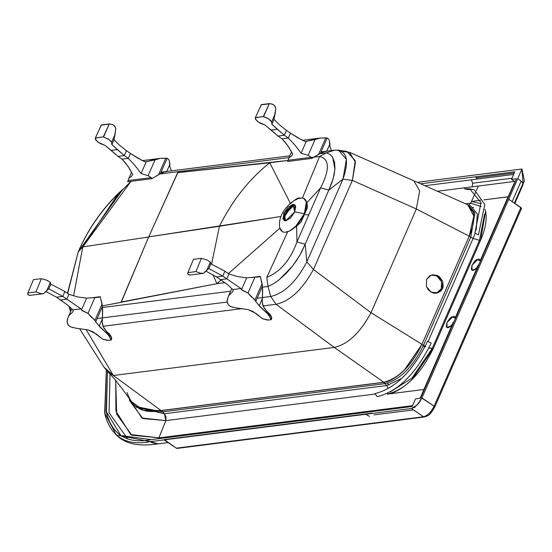 <?xml version="1.0" encoding="UTF-8"?>
<svg xmlns="http://www.w3.org/2000/svg" width="552" height="552" viewBox="0 0 552 552"><rect width="100%" height="100%" fill="white"/><g stroke="black" fill="none" stroke-linecap="round" stroke-linejoin="round"><path stroke-width="0.83" d="M431.036 292.118L428.331 289.876L426.399 286.529L426.558 279.464L429.808 275.765L432.733 274.772L437.391 275.517L439.523 276.856L442.759 281.479L443.111 286.999L442.601 288.551L440.737 291.214L436.004 293.284L433.382 293.057L431.036 292.118L426.399 286.529L426.558 279.464L431.236 275.117L438.122 275.89L442.759 281.479L442.601 288.551L437.929 292.898L431.036 292.118M436.425 293.243L436.004 293.284M435.79 293.298L439.475 291.373L441.345 288.71L441.855 287.157L441.503 281.644L438.267 277.014L436.128 275.676L432.112 274.875L436.867 276.055L441.503 281.644L441.345 288.71L436.666 293.057L435.79 293.298M177.875 172.535L148.73 236.884L121.178 302.317L102.334 305.925L216.915 283.687L212.948 274.717L216.915 283.687L221.117 279.981L216.915 283.687L224.94 282.665L216.915 283.687L121.136 302.02L148.73 236.884L219.434 226.265C232.53 200.162 249.297 179 269.742 162.778L177.654 172.652L148.73 236.884L281.065 216.453L219.434 226.265L211.568 264.242L219.434 226.265C232.53 200.162 249.297 179 269.742 162.778L290.262 203.15L269.742 162.778L287.992 160.459L177.875 172.535M279.609 226.644L279.871 228.162L282.652 231.854L284.949 232.323L289.565 230.998L295.734 226.306L304.338 213.727L306.36 201.991L303.807 198.403C311.728 202.108 301.847 224.726 289.565 230.998L296.59 226.244L296.976 241.962L308.789 214.914L305.332 214.666L308.789 214.914L320.602 187.866L306.905 202.639L307.54 207.338L306.905 202.639L320.602 187.866C329.944 169.402 329.62 158.928 319.615 156.437L302.441 197.989L304.311 198.699M284.522 215.901L287.668 210.526L291.697 205.979L284.176 217.102L284.522 215.901M284.508 212.058L283.976 212.982M304.835 199.113L306.905 202.639L304.835 199.113L302.441 197.989L319.615 156.437L311.376 157.486L319.615 156.437C329.62 158.928 329.944 169.402 320.602 187.866L328.82 190.095L342.978 179.138L352.383 180.394L355.226 160.653L346.987 151.531L338.473 150.144L346.387 159.355L342.978 179.138C349.644 159.763 346.863 150.096 334.643 150.144L338.473 150.144M326.453 152.835L330.013 154.401L332.325 156.733L334.595 162.391L334.947 168.85L334.139 174.77L331.973 182.491L328.82 190.095L333.153 178.779L334.926 169.133L332.635 157.196L330.013 154.401L326.453 152.835L319.615 156.437L326.453 152.835L334.643 150.144L326.453 152.835L319.767 153.684L326.453 152.835M290.552 203.722L292.153 202.294M294.947 200.245L298.473 198.492L302.441 197.989L299.391 198.209C300.716 195.498 277.456 208.318 279.602 226.555M342.799 151.558L349.388 152.242L355.453 162.233L352.383 180.394L416.339 208.98L419.665 190.778L413.745 180.745L419.672 190.785L416.339 208.98L469.228 236.152L473.837 215.984L467.779 204.778L413.745 180.745M296.59 226.244L301.199 221.856L307.54 207.338L301.199 221.856L296.59 226.244L289.565 230.998C295.658 227.438 300.585 221.683 304.338 213.727C307.498 205.855 307.319 200.742 303.807 198.403C307.319 200.742 307.498 205.855 304.338 213.727L294.733 211.899L295.706 206.255L292.946 204.316L288.061 207.221L283.928 213.272L282.955 218.923L285.715 220.862L290.593 217.95L294.733 211.899L285.715 220.862L283.928 213.272L292.946 204.316L294.733 211.899L304.338 213.727C300.585 221.683 295.658 227.438 289.565 230.998L287.668 231.792L266.788 277.352C280.271 271.881 290.331 260.082 296.976 241.962L305.187 244.191L328.82 190.095L320.602 187.866L296.976 241.962L296.59 226.244M306.615 204.53L305.815 211.319M328.82 190.095L305.187 244.191L306.836 261.869L342.978 179.138L328.82 190.095M342.978 179.138L306.836 261.869L313.46 269.486L352.383 180.394L342.978 179.138M291.628 206.137L284.356 216.688L291.628 206.137L288.696 209.45L284.176 217.115M283.963 213.272L288.075 207.255L292.919 204.364L295.665 206.296L294.699 211.906L290.587 217.916L285.736 220.807L282.997 218.882L283.963 213.272L292.919 204.364L294.678 204.716L294.699 211.906L285.736 220.807L283.983 220.462L283.963 213.272L285.136 214.066L290.331 207.069L294.092 205.165L295.196 205.22L294.092 205.165L285.136 214.066L284.639 220.759L284.57 215.549L285.136 214.066L283.963 213.272M284.742 215.383L291.028 206.538L284.328 216.398M292.539 205.282L292.884 204.978M304.435 214.48L306.546 205.868M306.836 261.869C296.355 281.727 284.308 293.278 270.701 296.507L276.076 304.283C289.841 301.247 302.303 289.648 313.46 269.486L306.836 261.869L305.187 244.191L301.675 251.843L296.955 259.888L292.374 266.285L286.012 273.599L278.236 280.533L273.502 283.756L268.072 286.467L270.701 296.507C284.308 293.278 296.355 281.727 306.836 261.869M228.39 273.564L279.871 228.162L228.39 273.564M467.73 204.757L473.34 212.251C474.651 218.813 473.285 226.775 469.228 236.152L421.963 344.331L404.45 369.93C396.847 377.292 389.96 381.397 383.812 382.239L334.257 347.429L276.076 304.283L334.257 347.429C347.946 344.296 360.201 332.725 371.02 312.708L421.963 344.331L469.228 236.152L416.339 208.98L371.02 312.708C360.201 332.725 347.946 344.296 334.257 347.429L383.812 382.239C398.599 378.396 411.316 365.762 421.963 344.331L371.02 312.708L313.46 269.486C302.303 289.648 289.841 301.247 276.076 304.283L270.701 296.507L268.072 286.467L266.788 277.352L268.072 286.467L273.502 283.756L279.015 279.933L292.615 265.974L299.563 255.673L305.187 244.191L296.976 241.962C290.331 260.082 280.271 271.881 266.788 277.352L287.668 231.792L284.949 232.323L282.652 231.854L280.927 230.432L279.871 228.162M352.383 180.394L313.46 269.486L371.02 312.708L416.339 208.98L352.383 180.394M79.529 328.606L104.024 367.204L113.353 375.491L107.674 371.675C114.995 378.279 128.368 397.074 131.266 401.414L143.527 410.433L161.032 410.536L113.353 375.491L86.064 329.44L113.353 375.491L334.257 347.429L113.353 375.491L161.032 410.536L383.812 382.239L161.032 410.536C143.561 414.076 132.245 408.08 127.098 392.548M276.076 304.283L263.083 305.932L276.076 304.283M242.48 308.554L103.072 326.26L242.48 308.554M270.701 296.507L257.142 298.232L270.701 296.507M227.141 302.041L97.131 318.552L227.141 302.041M78.232 251.836C87.216 230.888 99.988 211.989 116.534 195.146L122.992 189.101L78.232 251.836L82.793 246.896L117.321 195.187L130.962 181.36L82.793 246.896L148.674 237.001L82.793 246.896L78.232 251.836L67.682 293.416L78.232 251.836C87.361 230.86 100.202 211.954 116.748 195.132L121.82 190.323L78.232 251.836L67.475 293.278L78.232 251.836M161.074 172.189L289.807 155.836L161.074 172.189M321.085 151.869L334.643 150.144L321.085 151.869M159.756 174.004L289.041 157.582L159.756 174.004M70.801 311.19L68.938 306.222L70.801 311.19M69.255 306.491L70.911 310.935L69.255 306.491M73.595 295.906L82.793 246.896L73.595 295.906M268.072 286.467L262.524 287.171L268.072 286.467M230.66 291.221L102.513 307.498L230.66 291.221M107.674 371.675L104.017 367.197M70.573 311.707L70.125 309.693M101.161 125.449L95.372 137.91L103.327 136.903L109.282 123.938L103.548 137.069L109.282 123.938L101.32 124.945L95.372 137.91L95.344 139.125L98.07 142.209L105.094 145.424L118.025 156.382L122.089 159.142L128.333 158.348L122.089 159.142L128.099 166.469L132.804 174.591L131.1 176.695L128.933 178.13L128.05 180.573L151.234 177.634L148.115 175.695L141.084 173.535L135.067 165.586L128.333 158.348L130.465 153.463L141.409 160.08L145.183 161.881L146.294 161.619L141.084 173.535L135.067 165.586L128.333 158.348L124.276 155.588L111.863 144.562L111.614 142.23L115.064 134.336L113.974 139.718L119.86 145.493L126.408 150.703L124.276 155.588L117.355 149.585L111.124 150.372L118.025 156.382L124.276 155.588L118.025 156.382L122.089 159.142L125.249 162.681L129.403 168.443L132.804 174.591L131.1 176.695L128.933 178.13L127.65 181.78L151.821 178.71L151.234 177.634L148.115 175.695L141.084 173.535L146.294 161.619L155.008 159.907L148.115 175.695L155.008 159.907L160.308 158.334L165.766 158.217L158.59 174.639L151.821 178.71L127.65 181.78L128.05 180.573L151.234 177.634L151.821 178.71L160.425 173.673L167.125 158.334L168.601 159.273L169.319 160.715L169.906 164.275L166.683 171.658L164.248 172.01L158.59 174.639L165.766 158.217L167.125 158.334L160.37 158.327L142.464 160.604M131.555 172.134L128.933 178.13L131.555 172.134M166.683 171.658L169.906 164.275L169.864 166.842L171.506 170.865L169.864 166.842L169.319 160.715L168.601 159.273L167.125 158.334L160.425 173.673L164.248 172.01L166.683 171.658M101.147 125.152L110.248 124L113.312 124.945L114.961 126.436L115.823 128.492L115.064 134.336L111.614 142.23L108.413 139.07L103.548 137.069L109.282 123.938L112.325 124.476L114.236 125.621L115.823 128.492L113.974 139.718L119.86 145.493L126.408 150.703L124.276 155.588L128.333 158.348L130.465 153.463L137.676 158.072L145.183 161.881L160.308 158.334M113.974 139.718L111.863 144.562L113.974 139.718M95.579 138.083L95.662 139.822L97.669 141.919L100.485 143.644L105.094 145.424L111.124 150.372L117.355 149.585L111.863 144.562L111.614 142.23L109.386 139.746L103.327 136.903L95.517 138.035M130.465 153.463L126.408 150.703L130.465 153.463M72.892 327.619L70.173 326.653L68.344 325.266L67.068 321.726L67.834 318.18L71.822 308.858L68.8 315.772L72.215 312.57L73.161 311.107L72.857 309.879L67.102 304.683L56.504 297.197L60.568 299.957L66.813 299.163L62.755 296.403L66.813 299.163L60.568 299.957L67.102 304.683L72.857 309.879L80.971 308.851L66.813 299.163L68.945 294.278L64.888 291.518L62.755 296.403L48.7 288.82L43.698 293.581L40.855 293.595L35.894 291.918L27.931 292.926L33.444 279.657L41.393 278.65L47.072 280.319L50.349 282.465L46.899 290.366L43.698 293.581L40.855 293.595L35.894 291.918L41.393 278.65L33.444 279.657L27.931 292.926L35.894 291.918L41.393 278.65L46.761 280.188L50.349 282.465L50.867 284.176L48.748 289.02L50.867 284.176L64.888 291.518L62.755 296.403L56.504 297.197L45.733 291.421L56.504 297.197L62.755 296.403L48.7 288.82L46.899 290.366L50.349 282.465L50.867 284.176L64.888 291.518L68.945 294.278L77.673 296.955L86.65 298.135L98.96 297.28L100.271 296.693L102.079 304.007L94.903 320.429L87.982 313.336L81.448 310.058L80.971 308.851L66.813 299.163L68.945 294.278L77.673 296.955L86.65 298.135L81.448 310.058L86.65 298.135L94.875 297.549L87.982 313.336L94.875 297.549L98.96 297.28L100.271 296.693L102.417 306.45L102.479 317.876L102.637 309.858L102.079 304.007L94.903 320.429L95.717 321.788L102.417 306.45L95.717 321.788L94.178 319.442L91.045 316.876L87.982 313.336L83.124 311.135L81.448 310.058L80.971 308.851L72.857 309.879L73.161 311.107L72.215 312.57L68.8 315.772L67.227 320.022L67.192 322.761L68.344 325.266L70.746 326.922L75.934 328.192L88.175 329.944L93.026 331.842L102.651 339.114L107.26 340.363L110.911 340.129L110.71 338.825L108.109 334.622L99.912 326.963L95.717 321.788L99.236 326.039L102.458 318.656L99.236 326.039L106.191 332.683L106.688 331.552L106.191 332.683L108.64 335.319L111.124 340.087M110.973 339.991L111.656 337.824L104.128 328.385L102.658 325.038L102.141 321.719L102.458 318.656L102.141 321.719L103.272 326.729L106.557 331.428L109.379 334.008L111.18 336.499L111.704 338.597L111.2 340.039L109.261 340.315M76.404 328.254L88.175 329.944L96.234 333.946L102.651 339.114L108.392 340.37M90.77 297.901L100.271 296.693L90.77 297.901M27.931 292.926L27.6 293.823L27.931 292.926L27.6 293.823L28.104 294.775L30.388 295.334M27.6 293.823L28.711 295.134L30.181 295.348L42.628 293.767M261.172 105.128L255.383 117.583L263.338 116.575L269.3 103.61L263.559 116.748L269.3 103.61L261.331 104.625L255.383 117.583L255.355 118.797L258.081 121.888L265.105 125.097L278.035 136.061L282.1 138.814L288.344 138.021L282.1 138.814L288.109 146.149L292.815 154.263L291.111 156.375L288.944 157.803L288.061 160.252L311.245 157.306L308.126 155.367L301.102 153.214L295.078 145.266L288.344 138.021L290.476 133.135L301.42 139.753L305.194 141.553L306.305 141.291L301.102 153.214L295.078 145.266L288.344 138.021L284.287 135.268L271.874 124.234L271.625 121.902L275.075 114.009L273.985 119.391L279.871 125.166L286.419 130.382L284.287 135.268L277.366 129.258L271.135 130.051L278.035 136.061L284.287 135.268L278.035 136.061L282.1 138.814L285.26 142.361L289.414 148.122L292.815 154.263L291.111 156.375L288.944 157.803L287.668 161.46L311.832 158.389L311.245 157.306L308.126 155.367L301.102 153.214L306.305 141.291L315.026 139.58L308.126 155.367L315.026 139.58L320.319 138.014L325.777 137.896L318.601 154.319L311.832 158.389L287.668 161.46L288.061 160.252L311.245 157.306L311.832 158.389L320.436 153.346L327.143 138.007L328.612 138.945L329.33 140.394L329.917 143.948L326.694 151.331L324.259 151.69L318.601 154.319L325.777 137.896L327.143 138.007L320.381 138.007L302.475 140.277M291.566 151.807L288.944 157.803L291.566 151.807M326.694 151.331L329.917 143.948L329.875 146.515L331.517 150.544L329.875 146.515L329.33 140.394L328.612 138.945L327.143 138.007L320.436 153.346L324.265 151.69L326.694 151.331M261.158 104.832L270.266 103.672L273.323 104.618L274.972 106.115L275.834 108.164L275.075 114.009L271.625 121.902L268.424 118.742L263.559 116.748L269.3 103.61L272.336 104.149L274.247 105.301L275.834 108.164L273.985 119.391L279.871 125.166L286.419 130.382L284.287 135.268L288.344 138.021L290.476 133.135L297.687 137.745L305.194 141.553L320.319 138.014M273.985 119.391L271.874 124.234L273.985 119.391M255.59 117.762L255.479 119.135L257.556 121.495L260.496 123.317L265.105 125.097L271.135 130.051L277.366 129.258L271.874 124.234L271.625 121.902L270.225 120.115L267.189 118.038L263.338 116.575L255.528 117.707M290.476 133.135L286.419 130.382L290.476 133.135M232.903 307.298L230.184 306.332L228.355 304.939L227.079 301.399L227.845 297.859L231.833 288.53L228.811 295.451L232.226 292.243L233.172 290.78L232.868 289.552L227.113 284.356L216.515 276.876L220.579 279.629L226.824 278.836L222.767 276.083L226.824 278.836L220.579 279.629L227.113 284.356L232.868 289.552L240.982 288.523L226.824 278.836L228.956 273.951L224.899 271.198L222.767 276.083L208.711 268.493L203.709 273.254L200.866 273.268L195.905 271.591L187.942 272.605L193.455 259.337L201.404 258.329L206.772 259.861L210.36 262.145L206.91 270.038L203.709 273.254L200.866 273.268L195.905 271.591L201.404 258.329L193.455 259.337L187.942 272.605L195.905 271.591L201.404 258.329L206.772 259.861L210.36 262.145L210.878 263.849L208.76 268.693L210.878 263.849L224.899 271.198L222.767 276.083L216.515 276.876L205.744 271.094L216.515 276.876L222.767 276.083L208.711 268.493L206.91 270.038L210.36 262.145L210.878 263.849L224.899 271.198L228.956 273.951L237.684 276.628L246.661 277.808L258.971 276.952L260.282 276.366L262.09 283.68L254.914 300.102L247.993 293.008L241.459 289.731L240.982 288.523L226.824 278.836L228.956 273.951L237.684 276.628L246.661 277.808L241.459 289.731L246.661 277.808L254.886 277.228L247.993 293.008L254.886 277.228L258.971 276.952L260.282 276.366L262.428 286.129L262.49 297.549L262.648 289.538L262.09 283.68L254.914 300.102L255.728 301.468L262.428 286.129L255.728 301.468L254.196 299.122L251.056 296.548L247.993 293.008L243.135 290.814L241.459 289.731L240.982 288.523L232.868 289.552L233.172 290.78L232.226 292.243L228.811 295.451L227.238 299.695L227.203 302.434L228.355 304.939L230.757 306.595L235.945 307.864L248.186 309.624L253.037 311.514L262.662 318.787L267.272 320.036L270.922 319.801L270.611 318.276L268.12 314.295L259.923 306.636L255.728 301.468L259.247 305.711L262.469 298.328L259.247 305.711L266.202 312.356L266.699 311.224L266.202 312.356L268.651 314.992L271.135 319.767M270.984 319.67L271.667 317.497L264.139 308.057L262.669 304.711L262.152 301.399L262.469 298.328L262.152 301.399L263.283 306.408L266.568 311.107L269.39 313.688L271.191 316.179L271.715 318.269L271.211 319.712L269.272 319.987M236.415 307.933L248.186 309.624L256.245 313.626L262.662 318.787L268.403 320.043M250.78 277.573L260.282 276.366L250.78 277.573M187.942 272.605L187.611 273.502L187.942 272.605L187.611 273.502L188.115 274.447L190.399 275.006M187.611 273.502L188.722 274.813L190.192 275.027L202.639 273.44M454.448 320.684L450.653 326.577L454.448 320.684M452.737 324.617L448.224 327.757L447.003 327.515L446.982 322.506L453.226 316.303L454.448 316.544L455.303 318.739L477.08 268.127L473.243 270.48L472.022 270.238L472.008 265.229L478.253 259.026L479.474 259.267L480.323 261.462L508.226 196.843L483.911 199.865L508.102 196.795L480.212 260.634L514.091 183.409L480.302 260.765L476.776 259.557L474.872 261.041L472.008 265.229L471.332 269.141L472.091 270.287L476.921 268.162L455.186 317.904L477.08 268.127L455.276 318.035L451.757 316.834L449.852 318.311L446.982 322.506L446.313 326.411L447.072 327.557L451.902 325.432L423.922 389.477L451.902 325.432L424.074 389.457L452.737 324.617M479.474 263.414L475.679 269.307L479.474 263.414M477.756 267.34L477.08 268.127L477.756 267.34M480.592 200.286L471.463 201.445L481.13 203.702L471.463 201.445L470.697 203.17L481.275 206.579L470.697 203.17L468.71 205.199L470.697 203.17L471.463 201.445L480.592 200.286M475.148 233.241L473.105 238.443L479.46 240.327L484.539 214.293L479.46 240.327L480.599 240.196L485.574 211.347L484.966 209.305L485.574 211.347C487.154 219.261 485.498 228.88 480.599 240.196L433.341 348.374L412.206 379.279C403.015 388.166 394.714 393.114 387.283 394.128L423.922 389.477L420.079 398.592M523.041 183.588L521.951 169.002L517.762 178.579L521.143 181.077L522.986 183.423L522.827 185.01L522.986 183.423L514.381 203.101L522.986 183.423L521.143 181.077L512.18 201.604L521.143 181.077L517.762 178.579L508.73 199.265L517.762 178.579L518.514 179.11L517.762 178.579L521.951 169.002L476.169 174.846L521.951 169.002L524.4 180.863L523.103 183.837M514.788 171.824L511.49 179.379L515.119 181.815L511.49 179.379L516.465 178.744L420.638 398.089L415.477 398.937L420.638 398.089L516.465 178.744L511.49 179.379L514.788 171.824L475.3 176.84L476.473 177.82L514.271 173.024L476.473 177.82L477.487 179.041L513.643 174.446L471.256 179.835L472.712 183.209L472.132 186.838L478.363 186.045L476.348 190.543L478.363 186.045L514.581 181.442L437.356 191.254L472.132 186.838L472.712 183.209L511.994 178.22L472.712 183.209L471.256 179.835L477.487 179.041L475.3 176.84L420.583 183.795L514.788 171.824M514.443 183.367L514.091 183.409L514.443 183.367M475.845 191.675L471.47 201.452L475.845 191.675M473.582 207.448L472.388 207.559L473.582 207.448M471.988 189.439L467.723 189.529L464.418 188.784L469.69 188.839L481.013 202.646L474.865 233.096L478.425 234.904L484.801 204.461L474.403 189.867L469.69 188.839M420.279 398.13L423.922 389.477L387.29 394.135L387.642 393.3L387.29 394.135L424.426 389.415L387.283 394.128C405.175 389.657 420.527 374.401 433.341 348.374L432.195 348.512L479.46 240.327L473.105 238.443L469.179 236.256L470.773 237.139L474.934 212.989L468.413 205.096M469.745 205.648L470.594 205.875L477.335 213.921L476.183 229.942M412.178 406.486L415.477 398.937L412.178 406.486L372.786 411.488L412.178 406.486M414.849 407.59L413.476 407.183M421.907 398.164L421.845 398.13C418.92 403.864 415.449 407.307 411.447 408.459L423.481 416.753C427.593 415.642 431.14 412.123 434.113 406.189L421.907 398.164M521.219 208.58L520.902 207.531L434.113 406.189L434.424 407.238L434.113 406.189C431.14 412.123 427.593 415.642 423.481 416.753L411.447 408.459L413.538 409.888L411.44 408.466L150.323 441.634L151.345 442.414L157.355 443.96L168.105 442.594M424.647 416.932L423.481 416.753L424.647 416.932M423.922 389.477L420.134 398.151L423.922 389.477M424.874 347.049L423.177 346.076L424.874 347.049M374.932 393.611L377.223 396.674C398.178 391.43 416.16 373.573 431.16 343.089L427.6 341.281C412.951 371.047 395.391 388.498 374.932 393.611M149.047 411.495L161.467 410.578L383.764 382.336L384.958 383.626C399.938 379.879 412.786 367.114 423.508 345.324L421.914 344.434C411.302 365.997 398.585 378.631 383.764 382.336C389.919 381.501 396.798 377.396 404.409 370.033L421.914 344.434L425.847 346.628M389.029 385.061L387.442 383.129L389.029 385.061M432.195 348.512L411.93 378.148L390.036 392.03L411.93 378.148L432.195 348.512L428.897 347.932L433.341 348.374L480.599 240.196L479.46 240.327L432.195 348.512M401.497 378.493L386.704 385.517L388.222 388.636L386.704 385.517L383.764 382.336L161.467 410.578L162.667 411.861L384.958 383.626L162.667 411.861L164.42 413.745L386.704 385.517L164.42 413.745L166.007 416.988L165.855 420.61L158.879 437.881L412.544 405.658L374.415 410.502L374.021 411.337L374.415 410.502L158.879 437.881L158.507 438.709L165.855 420.61L375.215 394.018L165.855 420.61L164.42 413.745L162.667 411.861L136.199 406.658L162.667 411.861L161.467 410.578M473.105 238.443L428.076 341.515L473.105 238.443M470.773 237.139L423.508 345.324L470.773 237.139M469.179 236.256L421.914 344.434L469.179 236.256M151.144 439.64L372.786 411.488L151.144 439.64C128.423 443.994 113.774 435.935 107.198 415.463L106.467 412.689L107.412 371.42L106.198 411.502L120.86 435.562L151.144 439.64M424.916 185.72L471.256 179.835L424.916 185.72M417.291 182.326L476.169 174.846L417.291 182.326M465.605 203.819L470.697 203.17L465.605 203.819M369.481 416.36L365.679 414.276L411.44 408.466L417.057 405.051L421.845 398.13L508.73 199.265L421.935 397.923L434.113 406.189L520.902 207.531L508.73 199.265L521.557 208.221M135.55 406.141L136.585 407.286L164.42 413.745L135.675 406.244M129.189 398.447L141.898 418.016L165.855 420.61L142.816 418.547L129.837 400.98L128.982 397.447M115.706 380.473L116.7 414.269L131.831 435.204L158.879 437.881L130.72 434.548L115.934 411.164L115.706 380.473M110.02 374.014L109.055 412.751L127.747 438.985L109.055 412.751L110.02 374.014M158.162 443.815L150.323 441.634L116.334 434.962L104.652 412.972L106.315 370.268L104.928 414.214L105.667 417.015C112.339 437.833 127.229 446.037 150.323 441.634L365.679 414.276M177.44 448.334L176.281 448.148L164.248 439.564L372.048 413.165L164.248 439.564L371.91 413.482L164.103 439.882L176.281 448.148L423.481 416.753L413.393 409.894L373.994 414.897L413.393 409.894L423.481 416.753L176.281 448.148L177.178 448.39L424.412 416.988C427.22 415.38 428.518 417.843 434.762 407.059L430.346 413.207M349.388 152.242L413.731 180.745M69.235 307.229L70.566 311.728M101.161 125.118L99.581 128.733M27.697 293.278L29.539 289.048M261.172 104.797L259.592 108.413M187.708 272.95L189.55 268.727M514.843 203.419L523.02 184.699M469.835 205.696L470.594 205.875M158.017 443.849C138.835 446.823 124.938 443.856 116.334 434.962M521.55 208.401L434.762 407.059"/></g></svg>
